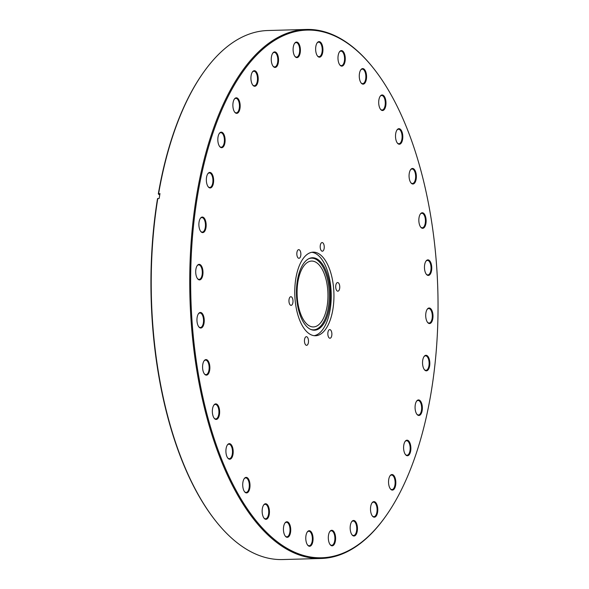 <?xml version="1.0" encoding="UTF-8"?>
<svg xmlns="http://www.w3.org/2000/svg" width="589" height="589" viewBox="0 0 589 589"><rect width="100%" height="100%" fill="white"/><g stroke="black" fill="none" stroke-linecap="round" stroke-linejoin="round"><path stroke-width="0.88" d="M300.758 255.589A4.322 2.025 88.4 0 0 298.726 249.648A4.322 2.025 88.4 0 0 296.937 252.357A4.322 2.025 88.4 0 0 298.969 258.299A4.322 2.025 88.4 0 0 300.758 255.589M324.141 248.506A4.322 2.025 88.4 0 0 322.109 242.565A4.322 2.025 88.4 0 0 320.313 245.274A4.322 2.025 88.4 0 0 322.345 251.216A4.322 2.025 88.4 0 0 324.141 248.506M339.647 288.485A4.322 2.025 88.4 0 0 337.615 282.543A4.322 2.025 88.4 0 0 335.818 285.245A4.322 2.025 88.4 0 0 337.85 291.187A4.322 2.025 88.4 0 0 339.647 288.485M331.769 335.546A4.322 2.025 88.4 0 0 329.737 329.604A4.322 2.025 88.4 0 0 327.948 332.306A4.322 2.025 88.4 0 0 329.98 338.248A4.322 2.025 88.4 0 0 331.769 335.546M308.393 342.629A4.322 2.025 88.4 0 0 306.361 336.687A4.322 2.025 88.4 0 0 304.565 339.389A4.322 2.025 88.4 0 0 306.597 345.331A4.322 2.025 88.4 0 0 308.393 342.629M292.888 302.65A4.322 2.025 88.4 0 0 290.856 296.709A4.322 2.025 88.4 0 0 289.059 299.418A4.322 2.025 88.4 0 0 291.091 305.352A4.322 2.025 88.4 0 0 292.888 302.65M329.465 307.532A36.231 16.956 88.4 0 0 325.938 270.719A36.231 16.956 88.4 0 0 309.181 258.527A36.231 16.956 88.4 0 0 297.408 280.416A36.231 16.956 88.4 0 0 311.154 329.604A36.231 16.956 88.4 0 0 329.465 307.532M310.705 329.42A35.855 16.779 88.4 0 0 328.375 307.414A35.855 16.779 88.4 0 0 325.04 271.36A35.855 16.779 88.4 0 0 308.746 258.733M314.151 335.678A41.812 19.57 88.4 0 0 330.134 309.667A41.812 19.57 88.4 0 0 311.839 252.291M332.844 309.593A41.812 19.57 88.4 0 0 313.193 252.151A41.812 19.57 88.4 0 0 295.862 278.31A41.812 19.57 88.4 0 0 315.513 335.745A41.812 19.57 88.4 0 0 332.844 309.593M327.094 306.324A32.947 15.424 88.4 0 0 311.603 261.067A32.947 15.424 88.4 0 0 297.946 281.675A32.947 15.424 88.4 0 0 313.436 326.932A32.947 15.424 88.4 0 0 327.094 306.324M197.624 195.209A263.924 123.528 88.4 0 0 239.944 497.175A263.924 123.528 88.4 0 0 385.964 515.912A263.924 123.528 88.4 0 0 431.082 392.686A263.924 123.528 88.4 0 0 373.551 68.353A263.924 123.528 88.4 0 0 197.624 195.209M385.964 515.912L385.537 516.516A264.616 123.852 -91.6 0 1 321.079 558.482A264.616 123.852 -91.6 0 1 196.711 194.966A264.616 123.852 -91.6 0 1 306.405 29.45A264.616 123.852 -91.6 0 1 373.095 67.779L373.551 68.353M218.026 137.023A7.782 3.644 -91.6 0 1 219.358 133.386A7.782 3.644 -91.6 0 1 223.665 133.939A7.782 3.644 -91.6 0 1 224.91 142.847A7.782 3.644 -91.6 0 1 219.726 146.587A7.782 3.644 -91.6 0 1 218.026 137.023M219.557 146.359A7.267 3.401 88.4 0 0 221.214 147.206A7.267 3.401 88.4 0 0 224.225 142.663A7.267 3.401 88.4 0 0 220.809 132.687A7.267 3.401 88.4 0 0 219.204 133.629M233.075 102.677A7.782 3.644 -91.6 0 1 234.407 99.048A7.782 3.644 -91.6 0 1 238.714 99.6A7.782 3.644 -91.6 0 1 239.959 108.501A7.782 3.644 -91.6 0 1 234.775 112.241A7.782 3.644 -91.6 0 1 233.075 102.677M234.606 112.013A7.267 3.401 88.4 0 0 236.263 112.867A7.267 3.401 88.4 0 0 239.274 108.324A7.267 3.401 88.4 0 0 235.858 98.341A7.267 3.401 88.4 0 0 234.253 99.283M251.12 75.576A7.782 3.644 -91.6 0 1 252.445 71.939A7.782 3.644 -91.6 0 1 256.752 72.491A7.782 3.644 -91.6 0 1 258.004 81.4A7.782 3.644 -91.6 0 1 252.814 85.14A7.782 3.644 -91.6 0 1 251.12 75.576M252.644 84.912A7.267 3.401 88.4 0 0 254.301 85.758A7.267 3.401 88.4 0 0 257.312 81.216A7.267 3.401 88.4 0 0 253.903 71.24A7.267 3.401 88.4 0 0 252.291 72.182M271.455 56.75A7.782 3.644 -91.6 0 1 272.788 53.12A7.782 3.644 -91.6 0 1 277.095 53.673A7.782 3.644 -91.6 0 1 278.339 62.574A7.782 3.644 -91.6 0 1 273.149 66.314A7.782 3.644 -91.6 0 1 271.455 56.75M272.979 66.086A7.267 3.401 88.4 0 0 274.643 66.94A7.267 3.401 88.4 0 0 277.655 62.39A7.267 3.401 88.4 0 0 274.238 52.414A7.267 3.401 88.4 0 0 272.626 53.356M293.307 46.929A7.782 3.644 -91.6 0 1 294.64 43.299A7.782 3.644 -91.6 0 1 298.947 43.851A7.782 3.644 -91.6 0 1 300.191 52.752A7.782 3.644 -91.6 0 1 295.008 56.492A7.782 3.644 -91.6 0 1 293.307 46.929M294.831 56.264A7.267 3.401 88.4 0 0 296.495 57.118A7.267 3.401 88.4 0 0 299.507 52.576A7.267 3.401 88.4 0 0 296.09 42.592A7.267 3.401 88.4 0 0 294.478 43.534M315.837 46.494A7.782 3.644 -91.6 0 1 317.169 42.857A7.782 3.644 -91.6 0 1 321.476 43.409A7.782 3.644 -91.6 0 1 322.728 52.311A7.782 3.644 -91.6 0 1 317.537 56.058A7.782 3.644 -91.6 0 1 315.837 46.494M317.368 55.822A7.267 3.401 88.4 0 0 319.024 56.677A7.267 3.401 88.4 0 0 322.036 52.134A7.267 3.401 88.4 0 0 318.62 42.15A7.267 3.401 88.4 0 0 317.015 43.093M338.182 55.447A7.782 3.644 -91.6 0 1 339.514 51.817A7.782 3.644 -91.6 0 1 343.814 52.369A7.782 3.644 -91.6 0 1 345.066 61.271A7.782 3.644 -91.6 0 1 339.875 65.011A7.782 3.644 -91.6 0 1 338.182 55.447M339.706 64.783A7.267 3.401 88.4 0 0 341.37 65.637A7.267 3.401 88.4 0 0 344.381 61.094A7.267 3.401 88.4 0 0 340.965 51.11A7.267 3.401 88.4 0 0 339.352 52.053M359.474 73.463A7.782 3.644 -91.6 0 1 360.807 69.826A7.782 3.644 -91.6 0 1 365.114 70.378A7.782 3.644 -91.6 0 1 366.358 79.287A7.782 3.644 -91.6 0 1 361.167 83.027A7.782 3.644 -91.6 0 1 359.474 73.463M360.998 82.799A7.267 3.401 88.4 0 0 362.662 83.645A7.267 3.401 88.4 0 0 365.673 79.103A7.267 3.401 88.4 0 0 362.257 69.127A7.267 3.401 88.4 0 0 360.645 70.062M378.904 99.835A7.782 3.644 -91.6 0 1 380.229 96.198A7.782 3.644 -91.6 0 1 384.536 96.751A7.782 3.644 -91.6 0 1 385.788 105.659A7.782 3.644 -91.6 0 1 380.597 109.399A7.782 3.644 -91.6 0 1 378.904 99.835M380.428 109.171A7.267 3.401 88.4 0 0 382.084 110.018A7.267 3.401 88.4 0 0 385.096 105.475A7.267 3.401 88.4 0 0 381.687 95.499A7.267 3.401 88.4 0 0 380.074 96.434M395.712 133.556A7.782 3.644 -91.6 0 1 397.045 129.919A7.782 3.644 -91.6 0 1 401.352 130.471A7.782 3.644 -91.6 0 1 402.596 139.379A7.782 3.644 -91.6 0 1 397.413 143.12A7.782 3.644 -91.6 0 1 395.712 133.556M397.244 142.891A7.267 3.401 88.4 0 0 398.9 143.738A7.267 3.401 88.4 0 0 401.912 139.195A7.267 3.401 88.4 0 0 398.495 129.219A7.267 3.401 88.4 0 0 396.89 130.162M409.267 173.328A7.782 3.644 -91.6 0 1 410.599 169.691A7.782 3.644 -91.6 0 1 414.906 170.243A7.782 3.644 -91.6 0 1 416.158 179.152A7.782 3.644 -91.6 0 1 410.967 182.892A7.782 3.644 -91.6 0 1 409.267 173.328M410.798 182.664A7.267 3.401 88.4 0 0 412.455 183.51A7.267 3.401 88.4 0 0 415.466 178.968A7.267 3.401 88.4 0 0 412.05 168.991A7.267 3.401 88.4 0 0 410.445 169.934M419.044 217.621A7.782 3.644 -91.6 0 1 420.377 213.991A7.782 3.644 -91.6 0 1 424.684 214.543A7.782 3.644 -91.6 0 1 425.928 223.445A7.782 3.644 -91.6 0 1 420.745 227.185A7.782 3.644 -91.6 0 1 419.044 217.621M420.568 226.956A7.267 3.401 88.4 0 0 422.232 227.81A7.267 3.401 88.4 0 0 425.243 223.268A7.267 3.401 88.4 0 0 421.827 213.284A7.267 3.401 88.4 0 0 420.215 214.227M424.662 264.741A7.782 3.644 -91.6 0 1 425.994 261.104A7.782 3.644 -91.6 0 1 430.301 261.656A7.782 3.644 -91.6 0 1 431.553 270.565A7.782 3.644 -91.6 0 1 426.362 274.305A7.782 3.644 -91.6 0 1 424.662 264.741M426.193 274.076A7.267 3.401 88.4 0 0 427.85 274.923A7.267 3.401 88.4 0 0 430.861 270.38A7.267 3.401 88.4 0 0 427.445 260.404A7.267 3.401 88.4 0 0 425.84 261.347M425.913 312.869A7.782 3.644 -91.6 0 1 427.246 309.232A7.782 3.644 -91.6 0 1 431.553 309.785A7.782 3.644 -91.6 0 1 432.797 318.693A7.782 3.644 -91.6 0 1 427.607 322.433A7.782 3.644 -91.6 0 1 425.913 312.869M427.437 322.205A7.267 3.401 88.4 0 0 429.101 323.052A7.267 3.401 88.4 0 0 432.112 318.509A7.267 3.401 88.4 0 0 428.696 308.533A7.267 3.401 88.4 0 0 427.084 309.475M422.74 360.159A7.782 3.644 -91.6 0 1 424.073 356.522A7.782 3.644 -91.6 0 1 428.38 357.074A7.782 3.644 -91.6 0 1 429.624 365.983A7.782 3.644 -91.6 0 1 424.441 369.723A7.782 3.644 -91.6 0 1 422.74 360.159M424.264 369.494A7.267 3.401 88.4 0 0 425.928 370.341A7.267 3.401 88.4 0 0 428.939 365.798A7.267 3.401 88.4 0 0 425.523 355.822A7.267 3.401 88.4 0 0 423.911 356.765M415.274 404.79A7.782 3.644 -91.6 0 1 416.6 401.161A7.782 3.644 -91.6 0 1 420.907 401.713A7.782 3.644 -91.6 0 1 422.158 410.614A7.782 3.644 -91.6 0 1 416.968 414.354A7.782 3.644 -91.6 0 1 415.274 404.79M416.798 414.126A7.267 3.401 88.4 0 0 418.455 414.98A7.267 3.401 88.4 0 0 421.466 410.43A7.267 3.401 88.4 0 0 418.057 400.454A7.267 3.401 88.4 0 0 416.445 401.396M403.796 445.056A7.782 3.644 -91.6 0 1 405.122 441.419A7.782 3.644 -91.6 0 1 409.429 441.971A7.782 3.644 -91.6 0 1 410.68 450.879A7.782 3.644 -91.6 0 1 405.49 454.62A7.782 3.644 -91.6 0 1 403.796 445.056M405.32 454.391A7.267 3.401 88.4 0 0 406.977 455.238A7.267 3.401 88.4 0 0 409.988 450.695A7.267 3.401 88.4 0 0 406.572 440.719A7.267 3.401 88.4 0 0 404.967 441.654M388.747 479.394A7.782 3.644 -91.6 0 1 390.073 475.765A7.782 3.644 -91.6 0 1 394.38 476.317A7.782 3.644 -91.6 0 1 395.631 485.218A7.782 3.644 -91.6 0 1 390.441 488.958A7.782 3.644 -91.6 0 1 388.747 479.394M390.271 488.73A7.267 3.401 88.4 0 0 391.928 489.584A7.267 3.401 88.4 0 0 394.939 485.034A7.267 3.401 88.4 0 0 391.523 475.058A7.267 3.401 88.4 0 0 389.918 476M370.702 506.503A7.782 3.644 -91.6 0 1 372.034 502.866A7.782 3.644 -91.6 0 1 376.342 503.418A7.782 3.644 -91.6 0 1 377.586 512.32A7.782 3.644 -91.6 0 1 372.403 516.067A7.782 3.644 -91.6 0 1 370.702 506.503M372.226 515.831A7.267 3.401 88.4 0 0 373.89 516.686A7.267 3.401 88.4 0 0 376.901 512.143A7.267 3.401 88.4 0 0 373.485 502.159A7.267 3.401 88.4 0 0 371.873 503.102M350.367 525.322A7.782 3.644 -91.6 0 1 351.699 521.692A7.782 3.644 -91.6 0 1 355.999 522.244A7.782 3.644 -91.6 0 1 357.251 531.145A7.782 3.644 -91.6 0 1 352.06 534.886A7.782 3.644 -91.6 0 1 350.367 525.322M351.891 534.657A7.267 3.401 88.4 0 0 353.555 535.511A7.267 3.401 88.4 0 0 356.566 530.969A7.267 3.401 88.4 0 0 353.15 520.985A7.267 3.401 88.4 0 0 351.537 521.928M328.515 535.143A7.782 3.644 -91.6 0 1 329.84 531.514A7.782 3.644 -91.6 0 1 334.147 532.066A7.782 3.644 -91.6 0 1 335.399 540.967A7.782 3.644 -91.6 0 1 330.208 544.707A7.782 3.644 -91.6 0 1 328.515 535.143M330.039 544.479A7.267 3.401 88.4 0 0 331.695 545.333A7.267 3.401 88.4 0 0 334.707 540.783A7.267 3.401 88.4 0 0 331.298 530.807A7.267 3.401 88.4 0 0 329.685 531.749M305.978 535.585A7.782 3.644 -91.6 0 1 307.311 531.948A7.782 3.644 -91.6 0 1 311.618 532.5A7.782 3.644 -91.6 0 1 312.862 541.409A7.782 3.644 -91.6 0 1 307.679 545.149A7.782 3.644 -91.6 0 1 305.978 535.585M307.51 544.921A7.267 3.401 88.4 0 0 309.166 545.767A7.267 3.401 88.4 0 0 312.177 541.225A7.267 3.401 88.4 0 0 308.761 531.249A7.267 3.401 88.4 0 0 307.156 532.191M283.64 526.625A7.782 3.644 -91.6 0 1 284.973 522.995A7.782 3.644 -91.6 0 1 289.28 523.547A7.782 3.644 -91.6 0 1 290.524 532.449A7.782 3.644 -91.6 0 1 285.334 536.189A7.782 3.644 -91.6 0 1 283.64 526.625M285.164 535.961A7.267 3.401 88.4 0 0 286.828 536.815A7.267 3.401 88.4 0 0 289.84 532.272A7.267 3.401 88.4 0 0 286.423 522.288A7.267 3.401 88.4 0 0 284.811 523.231M262.348 508.616A7.782 3.644 -91.6 0 1 263.681 504.979A7.782 3.644 -91.6 0 1 267.98 505.531A7.782 3.644 -91.6 0 1 269.232 514.44A7.782 3.644 -91.6 0 1 264.041 518.18A7.782 3.644 -91.6 0 1 262.348 508.616M263.872 517.952A7.267 3.401 88.4 0 0 265.536 518.799A7.267 3.401 88.4 0 0 268.547 514.256A7.267 3.401 88.4 0 0 265.131 504.28A7.267 3.401 88.4 0 0 263.519 505.222M242.918 482.244A7.782 3.644 -91.6 0 1 244.251 478.607A7.782 3.644 -91.6 0 1 248.558 479.159A7.782 3.644 -91.6 0 1 249.802 488.067A7.782 3.644 -91.6 0 1 244.619 491.808A7.782 3.644 -91.6 0 1 242.918 482.244M244.442 491.579A7.267 3.401 88.4 0 0 246.106 492.426A7.267 3.401 88.4 0 0 249.118 487.883A7.267 3.401 88.4 0 0 245.701 477.907A7.267 3.401 88.4 0 0 244.089 478.85M226.11 448.524A7.782 3.644 -91.6 0 1 227.435 444.886A7.782 3.644 -91.6 0 1 231.742 445.439A7.782 3.644 -91.6 0 1 232.994 454.347A7.782 3.644 -91.6 0 1 227.803 458.087A7.782 3.644 -91.6 0 1 226.11 448.524M227.634 457.859A7.267 3.401 88.4 0 0 229.29 458.706A7.267 3.401 88.4 0 0 232.302 454.163A7.267 3.401 88.4 0 0 228.885 444.187A7.267 3.401 88.4 0 0 227.28 445.122M212.548 408.751A7.782 3.644 -91.6 0 1 213.881 405.114A7.782 3.644 -91.6 0 1 218.188 405.666A7.782 3.644 -91.6 0 1 219.432 414.575A7.782 3.644 -91.6 0 1 214.249 418.315A7.782 3.644 -91.6 0 1 212.548 408.751M214.079 418.087A7.267 3.401 88.4 0 0 215.736 418.934A7.267 3.401 88.4 0 0 218.747 414.391A7.267 3.401 88.4 0 0 215.331 404.415A7.267 3.401 88.4 0 0 213.726 405.35M202.778 364.451A7.782 3.644 -91.6 0 1 204.103 360.821A7.782 3.644 -91.6 0 1 208.41 361.374A7.782 3.644 -91.6 0 1 209.662 370.275A7.782 3.644 -91.6 0 1 204.471 374.015A7.782 3.644 -91.6 0 1 202.778 364.451M204.302 373.787A7.267 3.401 88.4 0 0 205.959 374.641A7.267 3.401 88.4 0 0 208.97 370.091A7.267 3.401 88.4 0 0 205.561 360.115A7.267 3.401 88.4 0 0 203.949 361.057M197.153 317.331A7.782 3.644 -91.6 0 1 198.486 313.701A7.782 3.644 -91.6 0 1 202.793 314.254A7.782 3.644 -91.6 0 1 204.044 323.155A7.782 3.644 -91.6 0 1 198.854 326.902A7.782 3.644 -91.6 0 1 197.153 317.331M198.684 326.667A7.267 3.401 88.4 0 0 200.341 327.521A7.267 3.401 88.4 0 0 203.352 322.978A7.267 3.401 88.4 0 0 199.936 312.995A7.267 3.401 88.4 0 0 198.331 313.937M195.909 269.21A7.782 3.644 -91.6 0 1 197.241 265.573A7.782 3.644 -91.6 0 1 201.541 266.125A7.782 3.644 -91.6 0 1 202.793 275.026A7.782 3.644 -91.6 0 1 197.602 278.774A7.782 3.644 -91.6 0 1 195.909 269.21M197.433 278.538A7.267 3.401 88.4 0 0 199.097 279.392A7.267 3.401 88.4 0 0 202.108 274.849A7.267 3.401 88.4 0 0 198.692 264.866A7.267 3.401 88.4 0 0 197.079 265.808M199.082 221.92A7.782 3.644 -91.6 0 1 200.407 218.283A7.782 3.644 -91.6 0 1 204.714 218.836A7.782 3.644 -91.6 0 1 205.966 227.737A7.782 3.644 -91.6 0 1 200.775 231.484A7.782 3.644 -91.6 0 1 199.082 221.92M200.606 231.249A7.267 3.401 88.4 0 0 202.263 232.103A7.267 3.401 88.4 0 0 205.274 227.56A7.267 3.401 88.4 0 0 201.865 217.577A7.267 3.401 88.4 0 0 200.253 218.519M206.548 177.282A7.782 3.644 -91.6 0 1 207.88 173.652A7.782 3.644 -91.6 0 1 212.187 174.204A7.782 3.644 -91.6 0 1 213.432 183.105A7.782 3.644 -91.6 0 1 208.248 186.846A7.782 3.644 -91.6 0 1 206.548 177.282M208.072 186.617A7.267 3.401 88.4 0 0 209.736 187.471A7.267 3.401 88.4 0 0 212.747 182.929A7.267 3.401 88.4 0 0 209.331 172.945A7.267 3.401 88.4 0 0 207.718 173.888M157.808 198.449A264.616 123.852 88.4 0 0 215.891 521.221L215.434 520.647A263.924 123.528 -91.6 0 1 157.506 198.721L159.185 198.412A264.616 123.852 -91.6 0 1 159.582 195.997A264.616 123.852 -91.6 0 1 159.987 193.597L158.308 193.914A263.924 123.528 -91.6 0 1 203.021 73.088L203.448 72.484A264.616 123.852 88.4 0 0 158.618 193.634M215.891 521.221A264.616 123.852 88.4 0 0 282.58 559.55L321.079 558.482M158.308 193.914L159.729 195.114M306.405 29.45L267.907 30.518A264.616 123.852 88.4 0 0 203.448 72.484"/></g></svg>
